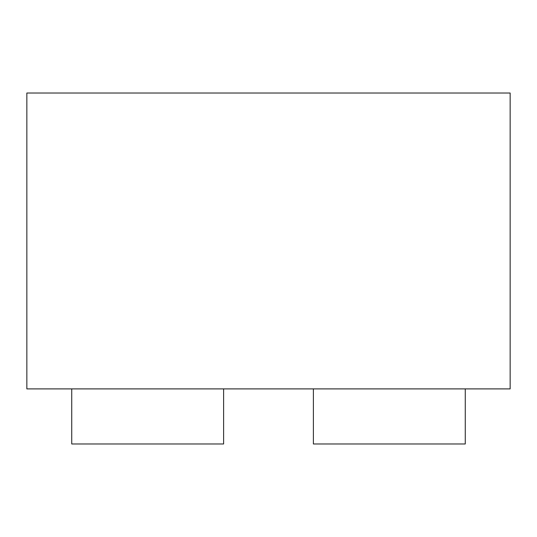 <?xml version="1.0" encoding="UTF-8"?>
<svg xmlns="http://www.w3.org/2000/svg" width="537" height="537" viewBox="0 0 537 537"><rect width="100%" height="100%" fill="white"/><g stroke="black" fill="none" stroke-linecap="round" stroke-linejoin="round"><path stroke-width="0.81" d="M510.15 93.022L26.85 93.022L26.85 388.895L510.15 388.895L510.15 93.022M465.264 388.895L465.264 443.978L313.386 443.978L313.386 388.895M223.614 388.895L223.614 443.978L71.736 443.978L71.736 388.895L71.736 443.978"/></g></svg>
